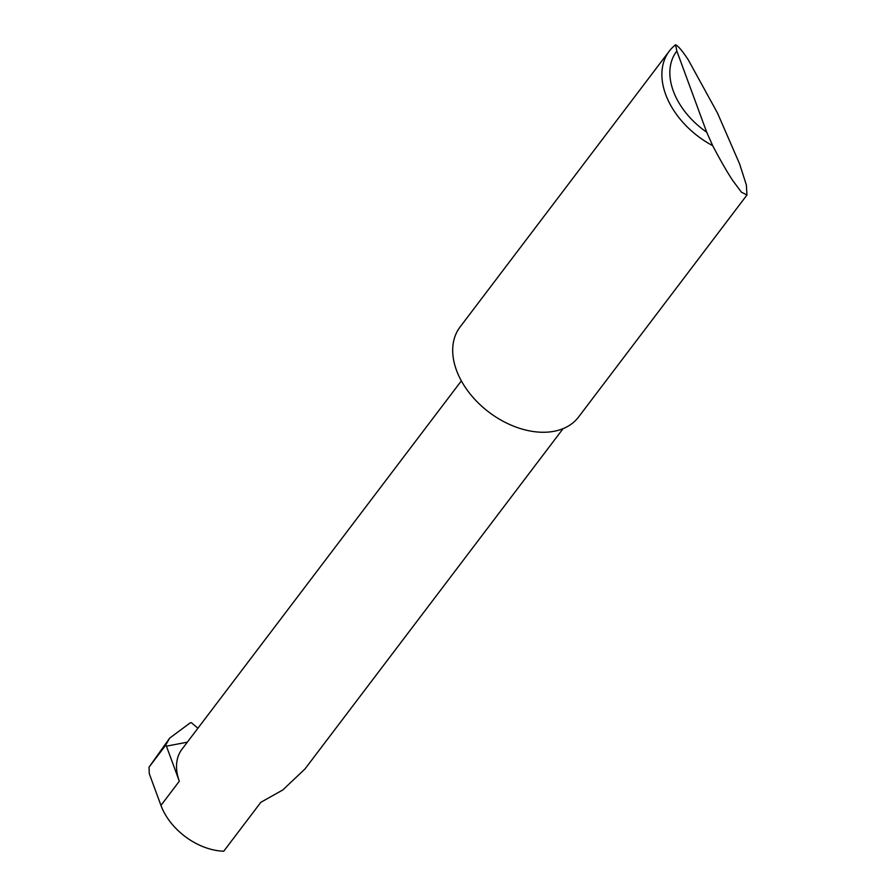 <?xml version="1.0" encoding="UTF-8"?>
<svg xmlns="http://www.w3.org/2000/svg" width="896" height="896" viewBox="0 0 896 896"><rect width="100%" height="100%" fill="white"/><g stroke="black" fill="none" stroke-linecap="round" stroke-linejoin="round"><path stroke-width="1.34" d="M563.08 428.658L305.043 768.891L282.834 789.936L260.826 802.323L223.754 851.2A54.958 37.206 -142.8 0 1 160.955 805.414L149.274 773.674L149.038 767.166L169.68 738.102L190.221 722.859L191.33 722.646L197.904 728.235M717.483 113.042L739.558 163.8L746.379 185.013L746.962 195.003L741.406 192.17L732.581 180.298C726.656 171.226 720.037 159.701 712.712 145.69A74.413 50.366 -142.8 0 1 669.222 51.229A74.413 50.366 -142.8 0 1 675.584 44.8C678.171 45.898 682.382 50.904 688.251 59.808L717.483 113.042M746.962 195.003L578.614 416.965A74.413 50.366 -142.8 0 1 541.486 432.242A74.413 50.366 -142.8 0 1 469.123 392.661A74.413 50.366 -142.8 0 1 460.04 327.04L669.222 51.229M461.35 380.878L181.955 749.269A54.958 37.206 37.2 0 0 179.323 781.2L166.432 746.155L187.331 742.179M166.432 746.155L165.547 745.405L169.68 738.102M190.904 722.725L190.221 722.859L190.904 722.725M675.584 44.8L676.838 51.038L706.698 132.194L712.712 145.69M676.838 51.038A68.454 46.334 37.2 0 0 706.698 132.194M165.547 745.405L149.038 767.166M179.323 781.2L160.955 805.414"/></g></svg>
